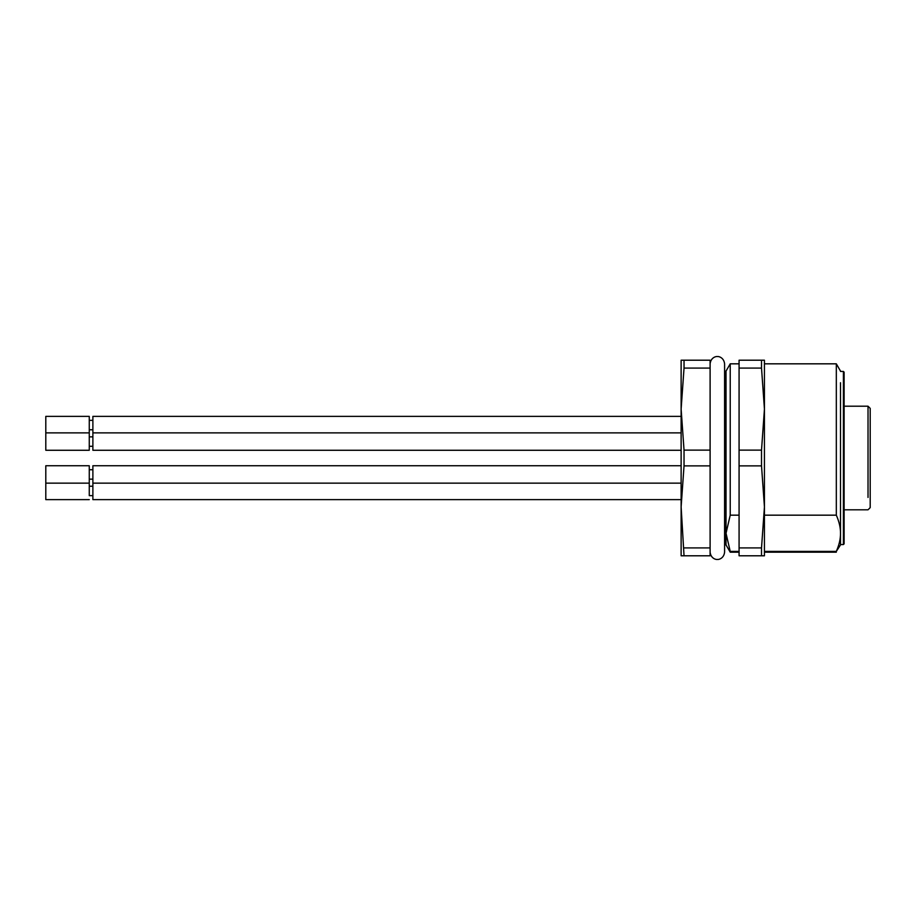 <?xml version="1.0" encoding="UTF-8"?>
<svg xmlns="http://www.w3.org/2000/svg" width="916" height="916" viewBox="0 0 916 916"><rect width="100%" height="100%" fill="white"/><g stroke="black" fill="none" stroke-linecap="round" stroke-linejoin="round"><path stroke-width="1.37" d="M739.075 547.917L739.075 555.794L764.436 555.794L764.436 506.903L761.517 547.917L739.075 547.917L739.075 465.878L761.517 465.878L764.436 506.903L764.436 409.097L761.517 450.122L739.075 450.122L739.075 465.878M739.075 450.122L739.075 368.083L761.517 368.083L764.436 409.097L764.436 360.206L739.075 360.206L739.075 368.083M761.517 555.794L761.517 547.917M761.517 465.878L761.517 450.122M761.517 368.083L761.517 360.206M764.436 550.928L764.436 515.17L836.319 515.17L836.319 363.824L764.436 363.824M868.024 497.457L868.024 406.2L844.117 406.2M844.117 509.8L868.024 509.8L870.2 507.624L870.2 408.376L868.024 406.2M681.126 499.621L92.882 499.621L92.882 465.752L681.126 465.752M89.264 499.621L45.8 499.621L45.8 483.144L89.264 483.144L89.264 495.27M681.126 450.271L92.882 450.271L92.882 416.379L681.126 416.379M89.264 450.271L45.8 450.271L45.8 416.379L89.264 416.379L89.264 433.474M45.8 483.144L45.8 465.752L89.264 465.752L89.264 482.846M45.8 432.879L89.264 432.879L89.264 449.974M843.396 371.427L844.117 372.159L844.117 543.841L843.396 544.573L843.396 371.427L840.499 371.427M840.499 382.716L840.499 544.928L836.319 551.398C839.17 544.894 840.567 538.86 840.499 533.284C840.567 527.719 839.17 521.685 836.319 515.17M730.224 364.602L730.224 515.17L726.033 533.284L730.224 551.398L739.075 551.398M739.075 515.17L730.224 515.17M764.436 551.398L836.319 551.398M739.075 552.176L730.224 552.176L730.224 551.398M726.033 544.928L724.842 544.573L724.842 371.427L726.033 371.072L726.033 544.928L730.224 552.176M710.106 465.878L710.106 555.794L684.034 555.794L681.126 506.903L684.034 465.878L710.106 465.878L710.106 368.083L684.034 368.083L684.034 360.206L681.126 360.206L681.126 409.097L684.034 368.083M684.034 360.206L710.106 360.206L710.106 368.083M684.034 547.917L710.106 547.917M684.034 465.878L684.034 450.122L681.126 409.097L681.126 555.794L684.034 555.794M684.034 450.122L710.106 450.122M710.106 552.165L710.106 552.176C710.85 558.726 716.381 559.79 717.342 559.424C718.304 559.79 723.846 558.726 724.59 552.176L724.59 363.824C723.846 357.274 718.304 356.21 717.342 356.576C716.381 356.21 710.85 357.274 710.106 363.824M92.882 436.84L89.264 436.84M92.882 486.224L89.264 486.224M92.882 495.636L89.264 495.636M92.882 429.776L89.264 429.776M92.882 420.364L89.264 420.364M681.126 483.144L92.882 483.144M92.882 479.16L89.264 479.16M92.882 469.736L89.264 469.736M681.126 432.879L92.882 432.879M92.882 446.287L89.264 446.287M92.882 436.863L89.264 436.863M843.396 544.573L840.499 544.573M840.499 371.072L836.319 363.824M739.075 363.824L730.224 363.824L726.033 371.072M836.319 552.176L764.436 552.176"/></g></svg>
